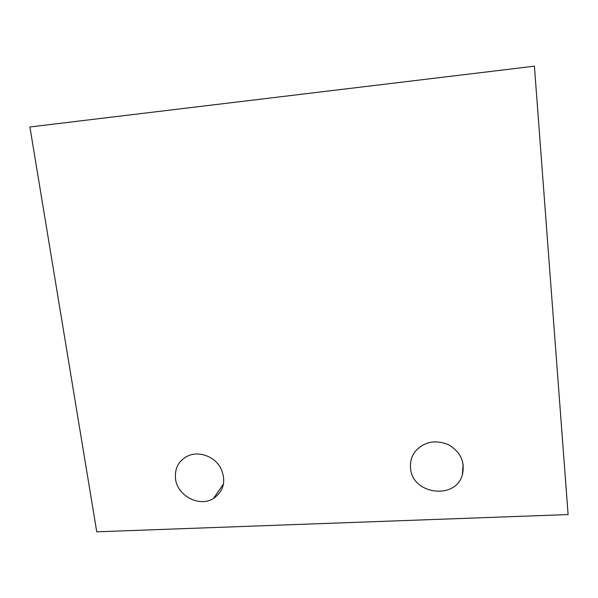 <?xml version="1.0" encoding="UTF-8"?>
<svg xmlns="http://www.w3.org/2000/svg" width="598" height="598" viewBox="0 0 598 598"><rect width="100%" height="100%" fill="white"/><g stroke="black" fill="none" stroke-linecap="round" stroke-linejoin="round"><path stroke-width="0.9" d="M410.534 468.047C409.974 461.962 411.506 456.468 415.132 451.557C424.072 441.66 435.157 439.358 448.403 444.665C460.647 451.939 465.281 462.037 462.321 474.954C455.407 500.369 411.895 494.322 410.534 468.047M175.535 478.998C174.496 468.025 178.854 460.228 188.594 455.601C199.62 451.071 214.248 456.551 220.52 467.614C226.455 480.523 224.086 490.838 213.411 498.56C199.463 507.381 177.434 495.951 175.535 478.998M96.749 531.816L568.1 514.564L534.41 66.184L29.9 126.97L96.749 531.816M213.411 498.56L223.592 483.849M462.321 474.954L463.158 464.123"/></g></svg>
